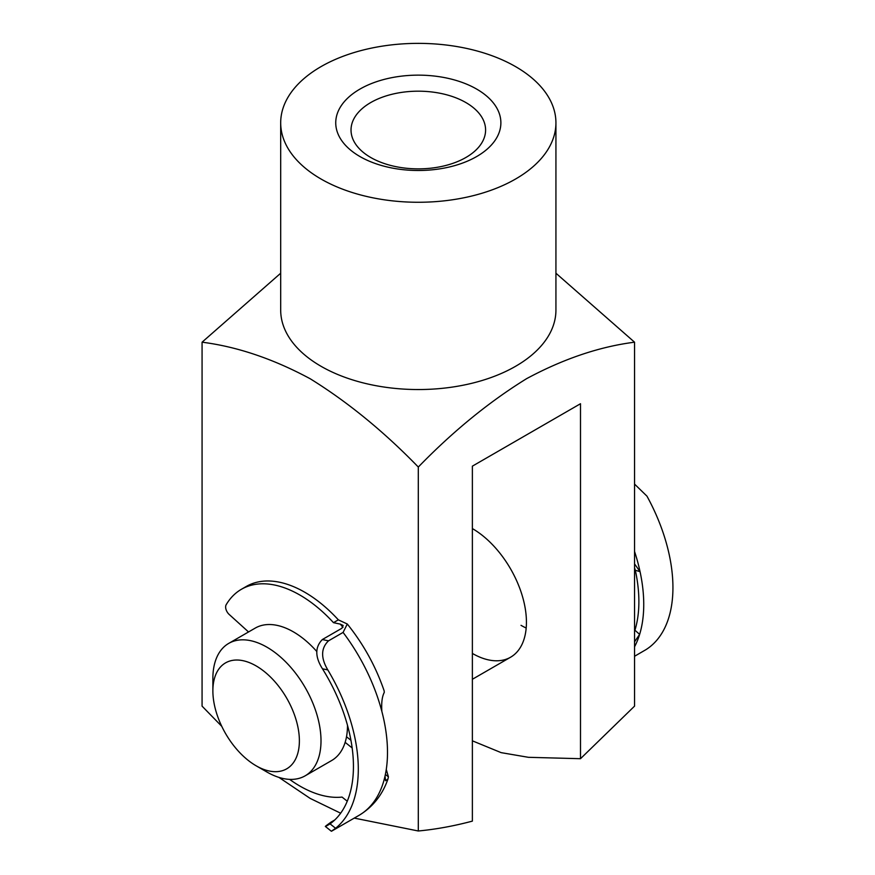 <?xml version="1.0" encoding="UTF-8"?>
<svg xmlns="http://www.w3.org/2000/svg" width="875" height="875" viewBox="0 0 875 875"><rect width="100%" height="100%" fill="white"/><g stroke="black" fill="none" stroke-linecap="round" stroke-linejoin="round"><path stroke-width="1.31" d="M342.989 627.386A123.856 71.509 -120 0 0 340.277 624.116L333.484 622.661A116.977 67.539 -120 0 0 295.094 592.441A116.977 67.539 -120 0 0 241.434 589.269A116.977 67.539 -120 0 0 226.155 604.756A6.88 3.97 -120 0 0 229.173 614.447L248.533 631.958M328.486 640.85C320.917 648.211 320.688 657.913 327.808 669.922L322.448 668.773C314.956 656.852 314.923 647.106 322.35 639.538L328.486 640.85L343.088 632.417L347.298 624.006L338.352 619.85A116.977 67.539 -120 0 0 299.961 589.63A116.977 67.539 -120 0 0 246.291 586.458L241.434 589.269M347.298 624.006C363.552 644.262 375.834 666.553 384.158 690.867L384.267 692.431C382.113 696.5 381.303 702.822 381.85 711.397A137.616 79.45 60 0 1 385.033 776.081L385.558 780.73L387.975 778.991L388.413 776.847L386.269 769.453M334.753 819.973L331.319 821.953C323.783 827.291 323.356 827.925 330.061 823.867L335.584 828.264A137.616 79.45 -120 0 0 327.808 669.922M335.584 828.264L331.373 831.25L325.402 826.481L330.061 823.867A130.736 75.48 60 0 0 322.448 668.773M322.35 639.538L341.819 628.294L343.164 625.483L340.277 624.116M350.93 740.283L346.511 736.761M352.155 747.939L345.144 742.35M289.581 779.362A116.977 67.539 -120 0 0 342.059 797.081L347.255 801.227M333.484 622.661L338.352 619.85M634.55 641.812L639.636 634.375A137.616 79.45 -120 0 0 640.052 571.659L635.327 570.259L634.55 567.842M635.327 570.259A130.736 75.48 60 0 1 634.922 630.241L639.636 634.375A137.616 79.45 60 0 1 634.55 646.789M634.55 656.272L645.925 649.666A137.616 79.45 60 0 0 646.964 496.158L634.55 484.094M634.55 551.447A137.616 79.45 60 0 1 640.052 571.659L634.987 564.506M526.181 628.031A76.453 44.144 60 0 1 521.03 625.341M472.369 528.577A76.453 44.144 60 0 1 526.433 622.212A76.453 44.144 60 0 1 510.595 657.212A76.453 44.144 60 0 1 472.369 653.428M359.92 156.527A82.567 47.677 180 0 1 359.92 89.108A82.567 47.677 180 0 1 476.7 89.108A82.567 47.677 180 0 1 476.7 156.527A82.567 47.677 180 0 1 359.92 156.527M465.883 102.561A67.277 38.839 0 0 0 392.558 94.139A67.277 38.839 0 0 0 351.028 130.025A67.277 38.839 0 0 0 370.737 157.489A67.277 38.839 0 0 0 444.052 165.911A67.277 38.839 0 0 0 485.592 130.025A67.277 38.839 0 0 0 465.883 102.561M340.648 813.203L310.188 798.416L278.895 777.383M221.758 726.327L202.07 706.136L202.07 342.191C237.158 346.664 273.197 358.848 310.188 378.755C347.637 401.931 383.677 431.364 418.305 467.042C453.009 431.298 489.103 401.833 526.619 378.656C563.544 358.816 599.517 346.664 634.55 342.191L555.931 273.219M555.931 122.817L555.931 310.089A137.616 79.45 180 0 1 470.969 383.502A137.616 79.45 180 0 1 321.005 366.275A137.616 79.45 180 0 1 280.689 310.089L280.689 122.817A137.616 79.45 0 0 0 321.005 179.003A137.616 79.45 0 0 0 470.969 196.219A137.616 79.45 0 0 0 555.931 122.817A137.616 79.45 0 0 0 515.616 66.642A137.616 79.45 0 0 0 365.652 49.416A137.616 79.45 0 0 0 280.689 122.817M280.689 273.219L202.07 342.191M418.305 467.042L418.305 830.987C435.848 829.336 453.873 826.044 472.369 821.122L472.369 466.156L580.497 403.725L580.497 758.702L634.55 706.136L634.55 342.191M418.305 830.987L354.255 818.103M472.369 740.819L501.145 752.642L528.423 757.312L580.497 758.702M261.789 768.633A61.163 35.317 -120 0 0 299.009 734.07A61.163 35.317 -120 0 0 250.469 663.075A61.163 35.317 -120 0 0 212.877 690.878A61.163 35.317 -120 0 0 256.123 765.789A61.163 35.317 -120 0 0 261.789 768.633M212.877 690.878L212.877 678.398A76.453 44.144 60 0 1 228.714 643.398A76.453 44.144 60 0 1 259.864 643.639A76.453 44.144 60 0 1 315.427 709.975A76.453 44.144 60 0 1 305.167 775.819A76.453 44.144 60 0 1 274.017 775.578A76.453 44.144 60 0 1 266.941 772.034L256.123 765.789M305.167 775.819L331.658 760.528A76.453 44.144 -120 0 0 347.484 725.309M316.783 651.492A76.453 44.144 -120 0 0 286.355 628.337A76.453 44.144 -120 0 0 255.205 628.108L228.714 643.398M385.383 774.43L388.413 776.847M331.745 831.097L358.991 815.369A137.616 79.45 -120 0 0 385.033 776.081M381.85 711.397A137.616 79.45 -120 0 0 343.088 632.417M387.975 778.991C382.364 795.003 372.706 807.133 358.991 815.369M510.595 657.212L472.369 679.284"/></g></svg>
